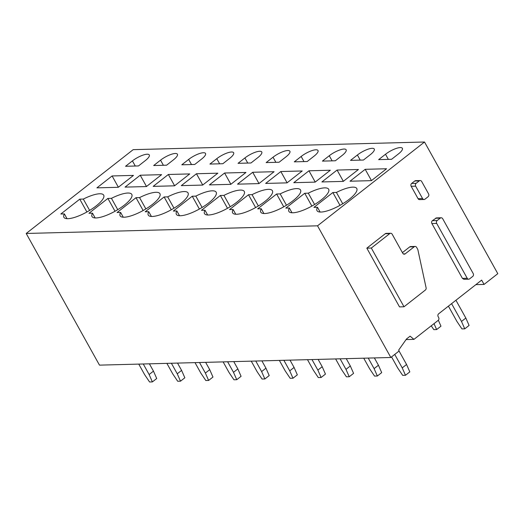 <?xml version="1.0" encoding="UTF-8"?>
<svg xmlns="http://www.w3.org/2000/svg" width="524" height="524" viewBox="0 0 524 524"><rect width="100%" height="100%" fill="white"/><g stroke="black" fill="none" stroke-linecap="round" stroke-linejoin="round"><path stroke-width="0.79" d="M468.705 279.187L463.923 279.312L462.423 278.375L431.907 223.545L436.689 223.421L467.205 278.251A2.07 1.736 88.5 0 0 468.705 279.187A2.07 1.736 88.5 0 0 469.615 278.847L472.727 276.417A2.07 1.736 88.5 0 0 473.205 273.548L442.688 218.718A2.07 1.736 88.5 0 0 441.188 217.781A2.07 1.736 88.5 0 0 440.278 218.122L437.167 220.552A2.07 1.736 88.5 0 0 436.689 223.421M441.188 217.781L436.407 217.905L432.385 220.676A2.07 1.736 88.5 0 0 431.907 223.545M398.653 350.104L406.486 338.995L410.096 336.166L413.953 339.362L438.169 320.393A2.07 1.736 -91.5 0 0 438.647 317.531L438.169 316.66A2.07 1.736 -91.5 0 1 438.647 313.797L481.654 280.104L484.065 284.434L497.8 273.672L424.519 142.011L317.537 225.818L390.825 357.486L399.137 350.975L398.653 350.104M385.258 233.724A2.07 1.736 -91.5 0 1 386.168 233.383L390.668 233.265A2.07 1.736 88.5 0 0 389.758 233.606L371.326 248.042L366.826 248.16L385.258 233.724L389.758 233.606M402.419 252.62L409.716 246.902A2.07 1.736 -91.5 0 1 410.626 246.562L415.126 246.444A2.07 1.736 88.5 0 0 414.215 246.784L405.183 253.858A2.07 1.736 88.5 0 1 404.273 254.199A2.07 1.736 88.5 0 1 402.773 253.262L392.168 234.202A2.07 1.736 88.5 0 0 390.668 233.265M415.126 246.444A2.07 1.736 88.5 0 1 416.626 247.38L417.667 249.254A2.076 1.742 88.5 0 1 417.903 249.889L426.104 287.8A2.07 1.736 88.5 0 1 425.383 290.027L404.011 306.776L399.511 306.894L366.826 248.16M424.067 199.5L419.567 199.618A2.07 1.736 -91.5 0 1 418.067 198.681L411.176 186.295A2.07 1.736 -91.5 0 1 411.654 183.433L414.766 180.996A2.07 1.736 -91.5 0 1 415.676 180.662L420.176 180.544A2.07 1.736 88.5 0 0 419.266 180.878L416.154 183.315A2.07 1.736 88.5 0 0 415.676 186.177L422.567 198.563A2.07 1.736 88.5 0 0 424.067 199.5A2.07 1.736 88.5 0 0 424.977 199.166L428.088 196.729A2.07 1.736 88.5 0 0 428.566 193.867L421.676 181.481A2.07 1.736 88.5 0 0 420.176 180.544M406.08 339.572L413.953 339.362M475.851 284.65L484.065 284.434M317.537 225.818L26.2 233.468L133.175 149.654L424.519 142.011M398.45 153.912A11.901 3.419 -29.1 0 0 402.38 148.292A11.901 3.419 -29.1 0 0 385.513 154.252L378.649 159.63L391.585 159.296L398.45 153.912M365.195 169.317L386.568 168.754L371.392 180.649L350.019 181.212L365.195 169.317L371.47 180.59M332.858 192.524L313.922 207.36L317.478 207.268A22.768 6.543 -29.1 0 0 316.994 210.661A22.768 6.543 -29.1 0 0 349.266 199.264A22.768 6.543 -29.1 0 0 356.785 188.516A22.768 6.543 -29.1 0 0 336.415 192.432L332.858 192.524L339.997 205.349M370.33 154.652A11.901 3.419 -29.1 0 0 374.26 149.032A11.901 3.419 -29.1 0 0 357.394 154.993L350.523 160.37L363.459 160.03L370.33 154.652M337.076 170.058L358.449 169.494L343.272 181.389L321.9 181.946L337.076 170.058L343.351 181.324M304.739 193.264L285.803 208.1L289.359 208.008A22.768 6.543 -29.1 0 0 288.875 211.401A22.768 6.543 -29.1 0 0 321.14 200.004A22.768 6.543 -29.1 0 0 328.666 189.256A22.768 6.543 -29.1 0 0 308.295 193.173L304.739 193.264L311.872 206.089M342.205 155.392A11.901 3.419 -29.1 0 0 346.141 149.772A11.901 3.419 -29.1 0 0 329.269 155.733L322.404 161.11L335.34 160.77L342.205 155.392M308.957 170.791L330.33 170.234L315.147 182.123L293.774 182.686L308.957 170.791L315.225 182.064M276.613 194.004L257.677 208.84L261.234 208.742A22.768 6.543 -29.1 0 0 260.749 212.141A22.768 6.543 -29.1 0 0 293.021 200.738A22.768 6.543 -29.1 0 0 300.54 189.989A22.768 6.543 -29.1 0 0 280.176 193.906L276.613 194.004L283.753 206.823M314.086 156.126A11.901 3.419 -29.1 0 0 318.016 150.512A11.901 3.419 -29.1 0 0 301.149 156.466L294.285 161.851L307.221 161.51L314.086 156.126M280.831 171.531L302.204 170.975L287.028 182.863L265.655 183.426L280.831 171.531L287.106 182.804M248.494 194.738L229.558 209.574L233.114 209.482A22.768 6.543 -29.1 0 0 232.63 212.875A22.768 6.543 -29.1 0 0 264.895 201.478A22.768 6.543 -29.1 0 0 272.421 190.729A22.768 6.543 -29.1 0 0 252.051 194.646L248.494 194.738L255.633 207.563M285.966 156.866A11.901 3.419 -29.1 0 0 289.896 151.246A11.901 3.419 -29.1 0 0 273.03 157.207L266.159 162.584L279.096 162.244L285.966 156.866M252.712 172.272L274.085 171.708L258.908 183.603L237.536 184.16L252.712 172.272L258.987 183.538M220.375 195.478L201.432 210.314L204.995 210.222A22.768 6.543 -29.1 0 0 204.504 213.615A22.768 6.543 -29.1 0 0 236.776 202.218A22.768 6.543 -29.1 0 0 244.295 191.47A22.768 6.543 -29.1 0 0 223.931 195.387L220.375 195.478L227.508 208.303M257.841 157.606A11.901 3.419 -29.1 0 0 261.771 151.986A11.901 3.419 -29.1 0 0 244.904 157.947L238.04 163.324L250.976 162.984L257.841 157.606M224.593 173.012L245.966 172.448L230.783 184.343L209.41 184.9L224.593 173.012L230.861 184.278M192.249 196.218L173.313 211.054L176.87 210.962A22.768 6.543 -29.1 0 0 176.385 214.355A22.768 6.543 -29.1 0 0 208.657 202.958A22.768 6.543 -29.1 0 0 216.176 192.203A22.768 6.543 -29.1 0 0 195.806 196.12L192.249 196.218L199.389 209.037M229.722 158.34A11.901 3.419 -29.1 0 0 233.652 152.726A11.901 3.419 -29.1 0 0 216.785 158.68L209.914 164.064L222.851 163.724L229.722 158.34M196.467 173.745L217.84 173.189L202.664 185.077L181.291 185.64L196.467 173.745L202.742 185.018M164.13 196.952L145.194 211.788L148.75 211.696A22.768 6.543 -29.1 0 0 148.266 215.089A22.768 6.543 -29.1 0 0 180.531 203.692A22.768 6.543 -29.1 0 0 188.057 192.943A22.768 6.543 -29.1 0 0 167.687 196.86L164.13 196.952L171.269 209.777M201.596 159.08A11.901 3.419 -29.1 0 0 205.532 153.46A11.901 3.419 -29.1 0 0 188.66 159.42L181.795 164.798L194.732 164.464L201.596 159.08M168.348 174.485L189.721 173.922L174.538 185.817L153.165 186.38L168.348 174.485L174.616 185.751M136.011 197.692L117.068 212.528L120.625 212.436A22.768 6.543 -29.1 0 0 120.14 215.829A22.768 6.543 -29.1 0 0 152.412 204.432A22.768 6.543 -29.1 0 0 159.931 193.684A22.768 6.543 -29.1 0 0 139.567 197.6L136.011 197.692L143.144 210.517M173.477 159.82A11.901 3.419 -29.1 0 0 177.407 154.2A11.901 3.419 -29.1 0 0 160.541 160.161L153.676 165.538L166.612 165.198L173.477 159.82M140.222 175.226L161.595 174.662L146.419 186.557L125.046 187.114L140.222 175.226L146.497 186.492M107.885 198.432L88.949 213.268L92.506 213.176A22.768 6.543 -29.1 0 0 92.021 216.569A22.768 6.543 -29.1 0 0 124.286 205.172A22.768 6.543 -29.1 0 0 131.812 194.424A22.768 6.543 -29.1 0 0 111.442 198.334L107.885 198.432L115.025 211.251M145.358 160.56A11.901 3.419 -29.1 0 0 149.288 154.94A11.901 3.419 -29.1 0 0 132.421 160.894L125.55 166.278L138.487 165.938L145.358 160.56M112.103 175.959L133.476 175.402L118.3 187.291L96.927 187.854L112.103 175.959L118.378 187.232M79.766 199.166L60.83 214.008L64.386 213.91A22.768 6.543 -29.1 0 0 63.895 217.309A22.768 6.543 -29.1 0 0 96.167 205.906A22.768 6.543 -29.1 0 0 103.693 195.157A22.768 6.543 -29.1 0 0 83.323 199.074L79.766 199.166L86.899 211.991M26.2 233.468L99.481 365.136L390.825 357.486M404.011 306.776L371.326 248.042M342.722 203.764L336.415 192.432M320.131 212.037L317.478 207.268M314.603 204.498L308.295 193.173M292.012 212.777L289.359 208.008M286.477 205.238L280.176 193.906M263.893 213.517L261.234 208.742M258.358 205.978L252.051 194.646M235.767 214.251L233.114 209.482M230.239 206.711L223.931 195.387M207.648 214.991L204.995 210.222M202.113 207.452L195.806 196.12M179.529 215.731L176.87 210.962M173.994 208.192L167.687 196.86M151.403 216.464L148.75 211.696M145.875 208.932L139.567 197.6M123.284 217.205L120.625 212.436M117.749 209.666L111.442 198.334M95.158 217.945L92.506 213.176M89.63 210.406L83.323 199.074M67.039 218.685L64.386 213.91M448.413 306.147L457 321.572L461.939 328.908L464.755 328.836L461.5 321.454L451.59 303.658M464.755 328.836L469.091 325.437L465.836 318.055L455.932 300.259M461.5 321.454L465.836 318.055M391.552 356.916L397.729 368.005L402.668 375.348L405.484 375.276L402.229 367.887L394.736 354.421M405.484 375.276L409.82 371.876L406.565 364.488L399.072 351.028M402.229 367.887L406.565 364.488M431.239 325.823L433.82 329.648L436.63 329.576L434.016 323.649M436.63 329.576L440.966 326.177L438.346 320.229M363.735 358.2L369.603 368.745L374.549 376.088L377.359 376.009L374.103 368.627L368.234 358.082M377.359 376.009L381.695 372.616L378.439 365.228L374.372 357.918M374.103 368.627L378.439 365.228M335.615 358.933L341.484 369.486L346.423 376.821L349.239 376.749L345.984 369.368L340.115 358.816M349.239 376.749L353.576 373.35L350.32 365.968L346.253 358.658M345.984 369.368L350.32 365.968M307.49 359.674L313.365 370.219L318.304 377.562L321.114 377.49L317.865 370.101L311.99 359.556M321.114 377.49L325.456 374.09L322.201 366.702L318.127 359.392M317.865 370.101L322.201 366.702M279.371 360.414L285.239 370.959L290.185 378.302L292.995 378.223L289.739 370.841L283.87 360.296M292.995 378.223L297.331 374.83L294.075 367.442L290.008 360.132M289.739 370.841L294.075 367.442M251.251 361.147L257.12 371.699L262.059 379.035L264.875 378.963L261.62 371.582L255.751 361.029M264.875 378.963L269.212 375.564L265.956 368.182L261.889 360.872M261.62 371.582L265.956 368.182M223.126 361.887L228.995 372.433L233.94 379.776L236.75 379.704L233.494 372.315L227.626 361.77M236.75 379.704L241.086 376.304L237.837 368.922L233.763 361.606M233.494 372.315L237.837 368.922M195.007 362.628L200.875 373.173L205.821 380.516L208.631 380.444L205.375 373.055L199.506 362.51M208.631 380.444L212.967 377.044L209.711 369.656L205.644 362.346M205.375 373.055L209.711 369.656M166.881 363.361L172.756 373.913L177.695 381.249L180.511 381.177L177.256 373.795L171.381 363.243M180.511 381.177L184.848 377.778L181.592 370.396L177.525 363.086M177.256 373.795L181.592 370.396M138.762 364.101L144.631 374.647L149.576 381.989L152.386 381.917L149.13 374.529L143.262 363.984M152.386 381.917L156.722 378.518L153.467 371.136L149.399 363.82M149.13 374.529L153.467 371.136M462.423 278.375L467.205 278.251M432.385 220.676L437.167 220.552M435.496 218.246L440.278 218.122M403.349 253.911L405.183 253.858M409.716 246.902L414.215 246.784M418.067 198.681L422.567 198.563M411.176 186.295L415.676 186.177M411.654 183.433L416.154 183.315M414.766 180.996L419.266 180.878M388.369 159.381L385.513 154.252M360.243 160.115L357.394 154.993M332.124 160.855L329.269 155.733M303.999 161.595L301.149 156.466M275.879 162.329L273.03 157.207M247.76 163.069L244.904 157.947M219.635 163.809L216.785 158.68M191.515 164.543L188.66 159.42M163.396 165.283L160.541 160.161M135.271 166.023L132.421 160.894"/></g></svg>
